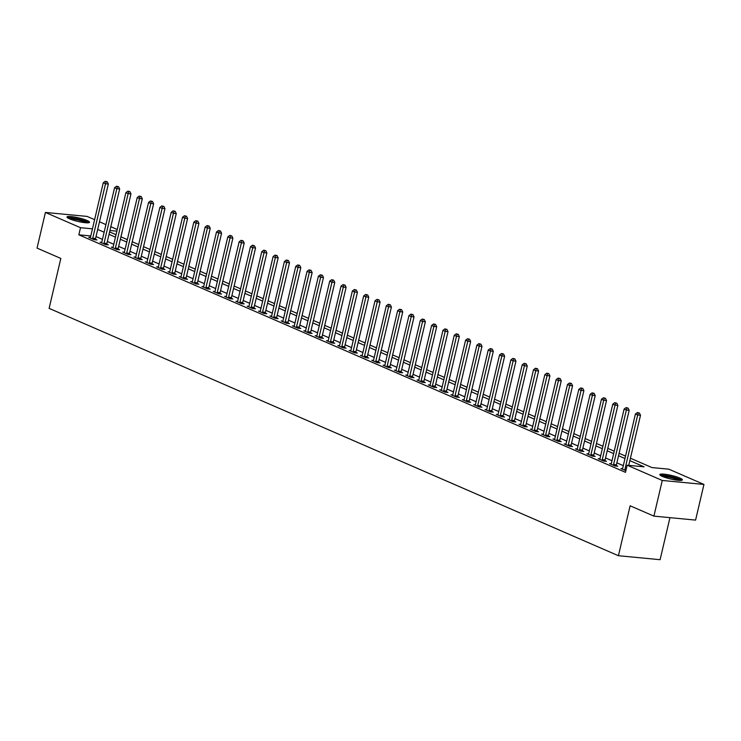 <?xml version="1.0" encoding="UTF-8"?>
<svg xmlns="http://www.w3.org/2000/svg" width="741" height="741" viewBox="0 0 741 741"><rect width="100%" height="100%" fill="white"/><g stroke="black" fill="none" stroke-linecap="round" stroke-linejoin="round"><path stroke-width="1.11" d="M662.324 476.398A11.569 1.815 -166.8 0 1 659.842 474.592A11.569 1.815 -166.8 0 1 667.558 474.648A11.569 1.815 -166.8 0 1 679.895 478.065A11.569 1.815 -166.8 0 1 682.378 479.872A11.569 1.815 -166.8 0 1 674.653 479.816A11.569 1.815 -166.8 0 1 662.324 476.398M69.469 218.808A11.569 1.815 -166.8 0 1 66.986 217.002A11.569 1.815 -166.8 0 1 74.711 217.057A11.569 1.815 -166.8 0 1 87.04 220.475A11.569 1.815 -166.8 0 1 89.522 222.281A11.569 1.815 -166.8 0 1 81.806 222.226A11.569 1.815 -166.8 0 1 69.469 218.808M669.957 517.653L660.101 559.696L618.42 555.722L49.119 308.367L60.827 258.442L37.05 248.105L45.414 212.445L87.095 216.409L94.607 219.669M99.479 221.791L105.926 224.597M110.807 226.709L117.245 229.515M120.978 236.861L122.191 231.664M630.424 458.216L651.95 467.571L668.854 469.183L703.95 484.429L662.269 480.464L627.173 465.209L644.068 466.821L629.85 460.643M662.269 480.464L653.905 516.125L695.586 520.099L703.95 484.429M90.782 235.962L78.842 234.823L625.497 472.35L627.173 465.209M623.301 465.663L616.855 462.856M611.983 460.735L605.536 457.938M600.655 455.817L594.208 453.02M589.336 450.899L582.889 448.101M578.008 445.98L571.57 443.183M566.689 441.062L560.242 438.264M555.37 436.143L548.924 433.337M544.042 431.225L537.596 428.418M532.723 426.307L526.277 423.5M521.395 421.379L514.958 418.582M510.077 416.461L503.63 413.663M498.758 411.542L492.311 408.745M487.43 406.624L480.983 403.826M476.111 401.705L469.664 398.908M464.783 396.787L458.346 393.98M453.464 391.869L447.018 389.062M442.145 386.941L435.699 384.144M430.817 382.023L424.371 379.225M419.499 377.104L413.052 374.307M408.171 372.186L401.724 369.389M396.852 367.267L390.405 364.47M385.524 362.349L379.086 359.542M374.205 357.431L367.758 354.624M362.886 352.512L356.44 349.706M351.558 347.585L345.111 344.787M340.239 342.666L333.793 339.869M328.911 337.748L322.474 334.951M317.593 332.829L311.146 330.032M306.274 327.911L299.827 325.114M294.946 322.993L288.499 320.186M283.627 318.074L277.18 315.268M272.299 313.147L265.862 310.349M260.98 308.228L254.534 305.431M249.661 303.31L243.215 300.513M238.333 298.391L231.887 295.594M227.015 293.473L220.568 290.676M215.687 288.555L209.24 285.748M204.368 283.636L197.921 280.83M193.04 278.718L186.602 275.911M181.721 273.79L175.274 270.993M170.402 268.872L163.956 266.075M159.074 263.953L152.627 261.156M147.755 259.035L141.309 256.238M136.427 254.117L129.99 251.319M125.109 249.198L118.662 246.392M113.79 244.28L107.343 241.473M102.462 239.362L96.015 236.555M90.421 237.463L88.725 237.305L94.153 239.667L96.969 239.936L95.496 239.297M101.749 242.381L100.044 242.224L105.481 244.586L108.297 244.854L106.824 244.215M113.067 247.309L111.363 247.142L116.8 249.504L119.616 249.773L118.143 249.133M124.386 252.227L122.691 252.06L128.128 254.422L130.944 254.691L129.471 254.052M135.714 257.146L134.01 256.979L139.447 259.341L142.263 259.609L140.79 258.97M147.033 262.064L145.338 261.906L150.766 264.259L153.582 264.528L152.109 263.889M158.361 266.982L156.657 266.825L162.094 269.187L164.91 269.455L163.437 268.807M169.68 271.901L167.975 271.743L173.413 274.105L176.228 274.374L174.756 273.735M180.999 276.819L179.303 276.662L184.741 279.024L187.556 279.292L186.084 278.653M192.327 281.747L190.622 281.58L196.059 283.942L198.875 284.211L197.402 283.571M203.645 286.665L201.95 286.498L207.378 288.86L210.203 289.129L208.721 288.49M214.973 291.584L213.269 291.417L218.706 293.779L221.522 294.047L220.049 293.408M226.292 296.502L224.597 296.335L230.025 298.697L232.841 298.966L231.368 298.327M237.611 301.42L235.916 301.263L241.353 303.625L244.169 303.884L242.696 303.245M248.939 306.339L247.235 306.181L252.672 308.543L255.488 308.812L254.015 308.163M260.258 311.257L258.563 311.1L264 313.462L266.816 313.73L265.343 313.091M271.586 316.175L269.881 316.018L275.319 318.38L278.134 318.649L276.662 318.009M282.905 321.103L281.21 320.936L286.637 323.298L289.453 323.567L287.98 322.928M294.233 326.021L292.528 325.855L297.965 328.217L300.781 328.485L299.308 327.846M305.551 330.94L303.847 330.773L309.284 333.135L312.1 333.404L310.627 332.765M316.87 335.858L315.175 335.701L320.612 338.053L323.428 338.322L321.955 337.683M328.198 340.777L326.494 340.619L331.931 342.981L334.747 343.25L333.274 342.601M339.517 345.695L337.822 345.538L343.25 347.9L346.066 348.168L344.593 347.529M350.845 350.613L349.141 350.456L354.578 352.818L357.394 353.087L355.921 352.447M362.164 355.541L360.459 355.374L365.897 357.736L368.712 358.005L367.24 357.366M373.483 360.459L371.787 360.293L377.225 362.655L380.04 362.923L378.568 362.284M384.811 365.378L383.106 365.211L388.543 367.573L391.359 367.842L389.886 367.203M396.129 370.296L394.434 370.13L399.862 372.491L402.687 372.76L401.205 372.121M407.457 375.215L405.753 375.057L411.19 377.419L414.006 377.678L412.533 377.039M418.776 380.133L417.081 379.976L422.509 382.337L425.325 382.606L423.852 381.958M430.095 385.051L428.4 384.894L433.837 387.256L436.653 387.524L435.18 386.885M441.423 389.97L439.719 389.812L445.156 392.174L447.972 392.443L446.499 391.804M452.742 394.897L451.047 394.731L456.484 397.093L459.3 397.361L457.827 396.722M464.07 399.816L462.365 399.649L467.803 402.011L470.618 402.28L469.146 401.641M475.389 404.734L473.694 404.567L479.121 406.929L481.937 407.198L480.464 406.559M486.717 409.653L485.012 409.495L490.449 411.848L493.265 412.116L491.792 411.477M498.035 414.571L496.331 414.414L501.768 416.775L504.584 417.044L503.111 416.396M509.354 419.489L507.659 419.332L513.096 421.694L515.912 421.962L514.439 421.323M520.682 424.408L518.978 424.25L524.415 426.612L527.231 426.881L525.758 426.242M532.001 429.335L530.306 429.169L535.734 431.531L538.55 431.799L537.077 431.16M543.329 434.254L541.625 434.087L547.062 436.449L549.878 436.718L548.405 436.079M554.648 439.172L552.953 439.005L558.381 441.367L561.196 441.636L559.724 440.997M565.967 444.091L564.272 443.924L569.709 446.286L572.524 446.554L571.052 445.915M577.295 449.009L575.59 448.851L581.027 451.213L583.843 451.473L582.37 450.834M588.613 453.927L586.918 453.77L592.355 456.132L595.171 456.4L593.689 455.752M599.941 458.846L598.237 458.688L603.674 461.05L606.49 461.319L605.017 460.68M611.26 463.764L609.565 463.607L614.993 465.969L617.809 466.237L616.336 465.598M622.588 468.692L620.884 468.525L625.886 470.702M653.905 516.125L630.128 505.797L618.42 555.722M78.842 234.823L80.519 227.691L45.414 212.445M92.458 228.83L80.519 227.691M624.978 458.531L618.531 455.724M613.65 453.603L607.212 450.806M602.331 448.685L595.884 445.887M591.012 443.766L584.566 440.969M579.684 438.848L573.238 436.051M568.366 433.93L561.919 431.132M557.037 429.011L550.591 426.205M545.719 424.093L539.272 421.286M534.391 419.165L527.953 416.368M523.072 414.247L516.625 411.45M511.753 409.328L505.306 406.531M500.425 404.41L493.978 401.613M489.106 399.492L482.66 396.694M477.778 394.573L471.341 391.767M466.46 389.655L460.013 386.848M455.141 384.736L448.694 381.93M443.813 379.809L437.366 377.012M432.494 374.89L426.047 372.093M421.166 369.972L414.728 367.175M409.847 365.054L403.4 362.256M398.528 360.135L392.082 357.338M387.2 355.217L380.754 352.41M375.882 350.298L369.435 347.492M364.553 345.371L358.107 342.574M353.235 340.452L346.788 337.655M341.907 335.534L335.469 332.737M330.588 330.616L324.141 327.818M319.269 325.697L312.822 322.9M307.941 320.779L301.494 317.972M296.622 315.861L290.176 313.054M285.294 310.942L278.857 308.136M273.975 306.014L267.529 303.217M262.657 301.096L256.21 298.299M251.329 296.178L244.882 293.38M240.01 291.259L233.563 288.462M228.682 286.341L222.235 283.544M217.363 281.423L210.916 278.616M206.044 276.504L199.598 273.698M194.716 271.586L188.27 268.779M183.398 266.658L176.951 263.861M172.069 261.74L165.623 258.942M160.751 256.821L154.304 254.024M149.423 251.903L142.985 249.106M138.104 246.985L131.657 244.187M126.785 242.066L120.338 239.26M115.457 237.148L109.01 234.341M104.138 232.22L97.692 229.423M109.585 231.914L116.031 234.712M120.903 236.833L127.35 239.639M132.231 241.751L138.678 244.558M143.55 246.67L149.997 249.476M154.869 251.597L161.316 254.395M166.197 256.516L172.644 259.313M177.516 261.434L183.963 264.231M188.844 266.352L195.291 269.15M200.163 271.271L206.609 274.077M211.491 276.189L217.928 278.996M222.809 281.108L229.256 283.914M234.128 286.035L240.575 288.833M245.456 290.954L251.903 293.751M256.775 295.872L263.222 298.669M268.103 300.79L274.541 303.588M279.422 305.709L285.869 308.506M290.741 310.627L297.187 313.434M302.069 315.546L308.515 318.352M313.387 320.464L319.834 323.271M324.715 325.392L331.162 328.189M336.034 330.31L342.481 333.107M347.362 335.228L353.8 338.026M358.681 340.147L365.128 342.944M370 345.065L376.447 347.862M381.328 349.984L387.775 352.79M392.647 354.902L399.093 357.708M403.975 359.83L410.412 362.627M415.293 364.748L421.74 367.545M426.612 369.666L433.059 372.464M437.94 374.585L444.387 377.382M449.259 379.503L455.706 382.3M460.587 384.422L467.025 387.228M471.906 389.34L478.353 392.146M483.225 394.258L489.671 397.065M494.553 399.186L500.999 401.983M505.871 404.104L512.318 406.902M517.199 409.023L523.646 411.82M528.518 413.941L534.965 416.738M539.846 418.86L546.284 421.657M551.165 423.778L557.612 426.584M562.484 428.696L568.931 431.503M573.812 433.624L580.259 436.421M585.131 438.542L591.577 441.34M596.459 443.461L602.896 446.258M607.777 448.379L614.224 451.176M619.096 453.297L625.543 456.095M116.865 231.155L109.918 230.497M92.736 238.259L95.552 238.528L108.334 184.037L105.518 183.768L92.736 238.259A1.482 0.963 -84.6 0 0 92.681 238.824L92.681 239.028M106.12 181.702L107.25 181.804L105.213 181.304L106.12 181.702L105.518 183.768L103.258 182.786L90.476 237.277A1.482 0.963 -84.6 0 1 90.282 237.787L90.198 237.944M95.552 238.528A1.482 0.963 -84.6 0 0 95.496 239.093L95.506 239.797M108.334 184.037L107.25 181.804M105.213 181.304L103.258 182.786M104.064 243.187L106.88 243.456L119.662 188.955L116.846 188.686L104.064 243.187A1.482 0.963 -84.6 0 0 103.999 243.743L104.009 243.946M117.439 186.621L118.569 186.723L116.541 186.223L117.439 186.621L116.846 188.686L114.577 187.705L101.795 242.196A1.482 0.963 -84.6 0 1 101.61 242.705L101.517 242.863M106.88 243.456A1.482 0.963 -84.6 0 0 106.815 244.011L106.834 244.715M119.662 188.955L118.569 186.723M116.541 186.223L114.577 187.705M115.383 248.105L118.199 248.374L130.981 193.873L128.165 193.605L115.383 248.105A1.482 0.963 -84.6 0 0 115.327 248.661L115.327 248.865M128.767 191.539L129.888 191.65L127.86 191.15L128.767 191.539L128.165 193.605L125.905 192.623L113.123 247.114A1.482 0.963 -84.6 0 1 112.928 247.624L112.845 247.781M118.199 248.374A1.482 0.963 -84.6 0 0 118.143 248.93L118.152 249.634M130.981 193.873L129.888 191.65M127.86 191.15L125.905 192.623M126.711 253.024L129.527 253.292L142.3 198.792L139.484 198.532L126.711 253.024A1.482 0.963 -84.6 0 0 126.646 253.579L126.655 253.783M140.086 196.458L141.216 196.569L139.178 196.069L140.086 196.458L139.484 198.532L137.224 197.541L124.442 252.042A1.482 0.963 -84.6 0 1 124.247 252.542L124.164 252.7M129.527 253.292A1.482 0.963 -84.6 0 0 129.462 253.848L129.48 254.552M142.3 198.792L141.216 196.569M139.178 196.069L137.224 197.541M138.03 257.942L140.846 258.211L153.628 203.719L150.812 203.451L138.03 257.942A1.482 0.963 -84.6 0 0 137.974 258.507L137.974 258.702M151.414 201.376L152.535 201.487L150.506 200.987L151.414 201.376L150.812 203.451L148.543 202.46L135.76 256.96A1.482 0.963 -84.6 0 1 135.575 257.46L135.483 257.627M140.846 258.211A1.482 0.963 -84.6 0 0 140.79 258.766L140.799 259.47M153.628 203.719L152.535 201.487M150.506 200.987L148.543 202.46M68.394 218.299A10.013 1.575 -166.8 0 1 76.499 218.845A10.013 1.575 -166.8 0 1 87.688 222.819M86.076 222.772A9.272 1.454 13.2 0 0 76.443 219.697A9.272 1.454 13.2 0 0 69.858 218.975M88.744 222.726A11.495 1.806 13.2 0 0 76.277 218.558A11.495 1.806 13.2 0 0 67.487 217.734M661.25 475.889A10.013 1.575 -166.8 0 1 668.456 476.259A10.013 1.575 -166.8 0 1 678.441 479.103A10.013 1.575 -166.8 0 1 680.534 480.409M678.932 480.363A9.272 1.454 13.2 0 0 677.709 479.76A9.272 1.454 13.2 0 0 662.713 476.565M681.6 480.316A11.495 1.806 13.2 0 0 679.571 479.205A11.495 1.806 13.2 0 0 669.049 476.13A11.495 1.806 13.2 0 0 660.342 475.333M149.349 262.86L152.164 263.129L164.947 208.638L162.131 208.369L149.349 262.86A1.482 0.963 -84.6 0 0 149.293 263.425L149.293 263.62M162.733 206.294L163.863 206.406L161.825 205.905L162.733 206.294L162.131 208.369L159.871 207.387L147.089 261.879A1.482 0.963 -84.6 0 1 146.894 262.379L146.811 262.546M152.164 263.129A1.482 0.963 -84.6 0 0 152.109 263.694L152.118 264.389M164.947 208.638L163.863 206.406M161.825 205.905L159.871 207.387M160.677 267.779L163.492 268.047L176.275 213.556L173.459 213.288L160.677 267.779A1.482 0.963 -84.6 0 0 160.612 268.344L160.621 268.538M174.052 211.222L175.182 211.324L173.153 210.824L174.052 211.222L173.459 213.288L171.19 212.306L158.407 266.797A1.482 0.963 -84.6 0 1 158.222 267.297L158.129 267.464M163.492 268.047A1.482 0.963 -84.6 0 0 163.428 268.613L163.446 269.307M176.275 213.556L175.182 211.324M173.153 210.824L171.19 212.306M171.995 272.697L174.811 272.966L187.593 218.475L184.778 218.206L171.995 272.697A1.482 0.963 -84.6 0 0 171.94 273.262L171.94 273.466M185.38 216.14L186.51 216.242L184.472 215.742L185.38 216.14L184.778 218.206L182.518 217.224L169.735 271.715A1.482 0.963 -84.6 0 1 169.541 272.225L169.457 272.382M174.811 272.966A1.482 0.963 -84.6 0 0 174.756 273.531L174.765 274.235M187.593 218.475L186.51 216.242M184.472 215.742L182.518 217.224M183.323 277.616L186.139 277.884L198.921 223.393L196.096 223.124L183.323 277.616A1.482 0.963 -84.6 0 0 183.259 278.181L183.268 278.384M196.698 221.059L197.828 221.161L195.8 220.661L196.698 221.059L196.096 223.124L193.836 222.143L181.054 276.634A1.482 0.963 -84.6 0 1 180.869 277.143L180.776 277.301M186.139 277.884A1.482 0.963 -84.6 0 0 186.074 278.449L186.093 279.153M198.921 223.393L197.828 221.161M195.8 220.661L193.836 222.143M194.642 282.543L197.458 282.812L210.24 228.311L207.424 228.043L194.642 282.543A1.482 0.963 -84.6 0 0 194.587 283.099L194.587 283.303M208.026 225.977L209.147 226.088L207.119 225.579L208.026 225.977L207.424 228.043L205.155 227.061L192.382 281.552A1.482 0.963 -84.6 0 1 192.188 282.062L192.095 282.219M197.458 282.812A1.482 0.963 -84.6 0 0 197.402 283.368L197.412 284.072M210.24 228.311L209.147 226.088M207.119 225.579L205.155 227.061M205.961 287.462L208.777 287.73L221.559 233.23L218.743 232.961L205.961 287.462A1.482 0.963 -84.6 0 0 205.905 288.017L205.905 288.221M219.345 230.896L220.475 231.007L218.438 230.507L219.345 230.896L218.743 232.961L216.483 231.979L203.701 286.48A1.482 0.963 -84.6 0 1 203.506 286.98L203.423 287.137M208.777 287.73A1.482 0.963 -84.6 0 0 208.721 288.286L208.73 288.99M221.559 233.23L220.475 231.007M218.438 230.507L216.483 231.979M217.289 292.38L220.105 292.649L232.887 238.157L230.071 237.889L217.289 292.38A1.482 0.963 -84.6 0 0 217.224 292.936L217.233 293.14M230.673 235.814L231.794 235.925L229.766 235.425L230.673 235.814L230.071 237.889L227.802 236.898L215.02 291.398A1.482 0.963 -84.6 0 1 214.834 291.898L214.742 292.056M220.105 292.649A1.482 0.963 -84.6 0 0 220.04 293.204L220.058 293.908M232.887 238.157L231.794 235.925M229.766 235.425L227.802 236.898M228.608 297.298L231.424 297.567L244.206 243.076L241.39 242.807L228.608 297.298A1.482 0.963 -84.6 0 0 228.552 297.863L228.552 298.058M241.992 240.732L243.122 240.844L241.084 240.343L241.992 240.732L241.39 242.807L239.13 241.825L226.348 296.317A1.482 0.963 -84.6 0 1 226.153 296.817L226.07 296.984M231.424 297.567A1.482 0.963 -84.6 0 0 231.368 298.132L231.377 298.827M244.206 243.076L243.122 240.844M241.084 240.343L239.13 241.825M239.936 302.217L242.752 302.485L255.534 247.994L252.718 247.726L239.936 302.217A1.482 0.963 -84.6 0 0 239.871 302.782L239.88 302.976M253.311 245.651L254.441 245.762L252.412 245.262L253.311 245.651L252.718 247.726L250.449 246.744L237.666 301.235A1.482 0.963 -84.6 0 1 237.481 301.735L237.389 301.902M242.752 302.485A1.482 0.963 -84.6 0 0 242.687 303.05L242.705 303.745M255.534 247.994L254.441 245.762M252.412 245.262L250.449 246.744M251.255 307.135L254.07 307.404L266.853 252.913L264.037 252.644L251.255 307.135A1.482 0.963 -84.6 0 0 251.199 307.7L251.199 307.904M264.639 250.578L265.76 250.68L263.731 250.18L264.639 250.578L264.037 252.644L261.768 251.662L248.995 306.153A1.482 0.963 -84.6 0 1 248.8 306.654L248.707 306.82M254.07 307.404A1.482 0.963 -84.6 0 0 254.015 307.969L254.024 308.673M266.853 252.913L265.76 250.68M263.731 250.18L261.768 251.662M262.573 312.054L265.398 312.322L278.171 257.831L275.356 257.562L262.573 312.054A1.482 0.963 -84.6 0 0 262.518 312.619L262.518 312.822M275.958 255.497L277.088 255.599L275.05 255.099L275.958 255.497L275.356 257.562L273.096 256.581L260.313 311.072A1.482 0.963 -84.6 0 1 260.119 311.581L260.035 311.739M265.398 312.322A1.482 0.963 -84.6 0 0 265.334 312.887L265.352 313.591M278.171 257.831L277.088 255.599M275.05 255.099L273.096 256.581M273.901 316.981L276.717 317.25L289.499 262.749L286.684 262.481L273.901 316.981A1.482 0.963 -84.6 0 0 273.837 317.537L273.846 317.741M287.286 260.415L288.406 260.517L286.378 260.017L287.286 260.415L286.684 262.481L284.414 261.499L271.632 315.99A1.482 0.963 -84.6 0 1 271.447 316.5L271.354 316.657M276.717 317.25A1.482 0.963 -84.6 0 0 276.662 317.806L276.671 318.51M289.499 262.749L288.406 260.517M286.378 260.017L284.414 261.499M285.22 321.9L288.036 322.168L300.818 267.668L298.002 267.399L285.22 321.9A1.482 0.963 -84.6 0 0 285.165 322.455L285.165 322.659M298.604 265.334L299.735 265.445L297.697 264.945L298.604 265.334L298.002 267.399L295.742 266.417L282.96 320.909A1.482 0.963 -84.6 0 1 282.766 321.418L282.682 321.575M288.036 322.168A1.482 0.963 -84.6 0 0 287.98 322.724L287.99 323.428M300.818 267.668L299.735 265.445M297.697 264.945L295.742 266.417M296.548 326.818L299.364 327.087L312.146 272.586L309.33 272.327L296.548 326.818A1.482 0.963 -84.6 0 0 296.483 327.374L296.493 327.578M309.923 270.252L311.053 270.363L309.025 269.863L309.923 270.252L309.33 272.327L307.061 271.336L294.279 325.836A1.482 0.963 -84.6 0 1 294.094 326.336L294.001 326.494M299.364 327.087A1.482 0.963 -84.6 0 0 299.299 327.642L299.318 328.346M312.146 272.586L311.053 270.363M309.025 269.863L307.061 271.336M307.867 331.736L310.683 332.005L323.465 277.514L320.649 277.245L307.867 331.736A1.482 0.963 -84.6 0 0 307.811 332.301L307.811 332.496M321.251 275.17L322.372 275.281L320.344 274.781L321.251 275.17L320.649 277.245L318.389 276.254L305.607 330.755A1.482 0.963 -84.6 0 1 305.412 331.255L305.329 331.422M310.683 332.005A1.482 0.963 -84.6 0 0 310.627 332.561L310.636 333.265M323.465 277.514L322.372 275.281M320.344 274.781L318.389 276.254M319.195 336.655L322.011 336.923L334.784 282.432L331.968 282.164L319.195 336.655A1.482 0.963 -84.6 0 0 319.13 337.22L319.139 337.414M332.57 280.089L333.7 280.2L331.662 279.7L332.57 280.089L331.968 282.164L329.708 281.182L316.926 335.673A1.482 0.963 -84.6 0 1 316.731 336.173L316.648 336.34M322.011 336.923A1.482 0.963 -84.6 0 0 321.946 337.488L321.965 338.183M334.784 282.432L333.7 280.2M331.662 279.7L329.708 281.182M330.514 341.573L333.33 341.842L346.112 287.351L343.296 287.082L330.514 341.573A1.482 0.963 -84.6 0 0 330.458 342.138L330.458 342.333M343.898 285.016L345.019 285.118L342.99 284.618L343.898 285.016L343.296 287.082L341.027 286.1L328.244 340.591A1.482 0.963 -84.6 0 1 328.059 341.092L327.967 341.258M333.33 341.842A1.482 0.963 -84.6 0 0 333.274 342.407L333.283 343.102M346.112 287.351L345.019 285.118M342.99 284.618L341.027 286.1M341.833 346.492L344.648 346.76L357.431 292.269L354.615 292L341.833 346.492A1.482 0.963 -84.6 0 0 341.777 347.057L341.777 347.26M355.217 289.935L356.347 290.037L354.309 289.536L355.217 289.935L354.615 292L352.355 291.018L339.573 345.51A1.482 0.963 -84.6 0 1 339.378 346.019L339.295 346.177M344.648 346.76A1.482 0.963 -84.6 0 0 344.593 347.325L344.602 348.029M357.431 292.269L356.347 290.037M354.309 289.536L352.355 291.018M353.161 351.41L355.976 351.679L368.759 297.187L365.943 296.919L353.161 351.41A1.482 0.963 -84.6 0 0 353.096 351.975L353.105 352.179M366.545 294.853L367.666 294.955L365.637 294.455L366.545 294.853L365.943 296.919L363.674 295.937L350.891 350.428A1.482 0.963 -84.6 0 1 350.706 350.938L350.613 351.095M355.976 351.679A1.482 0.963 -84.6 0 0 355.912 352.244L355.93 352.948M368.759 297.187L367.666 294.955M365.637 294.455L363.674 295.937M364.479 356.338L367.295 356.606L380.077 302.106L377.262 301.837L364.479 356.338A1.482 0.963 -84.6 0 0 364.424 356.893L364.424 357.097M377.864 299.772L378.994 299.883L376.956 299.373L377.864 299.772L377.262 301.837L375.002 300.855L362.219 355.347A1.482 0.963 -84.6 0 1 362.025 355.856L361.941 356.013M367.295 356.606A1.482 0.963 -84.6 0 0 367.24 357.162L367.249 357.866M380.077 302.106L378.994 299.883M376.956 299.373L375.002 300.855M375.807 361.256L378.623 361.525L391.405 307.024L388.59 306.755L375.807 361.256A1.482 0.963 -84.6 0 0 375.743 361.812L375.752 362.016M389.182 304.69L390.312 304.801L388.284 304.301L389.182 304.69L388.59 306.755L386.32 305.774L373.538 360.274A1.482 0.963 -84.6 0 1 373.353 360.774L373.26 360.932M378.623 361.525A1.482 0.963 -84.6 0 0 378.558 362.08L378.577 362.784M391.405 307.024L390.312 304.801M388.284 304.301L386.32 305.774M387.126 366.174L389.942 366.443L402.724 311.952L399.908 311.683L387.126 366.174A1.482 0.963 -84.6 0 0 387.071 366.73L387.071 366.934M400.51 309.608L401.631 309.719L399.603 309.219L400.51 309.608L399.908 311.683L397.639 310.692L384.866 365.193A1.482 0.963 -84.6 0 1 384.672 365.693L384.579 365.85M389.942 366.443A1.482 0.963 -84.6 0 0 389.886 366.999L389.896 367.703M402.724 311.952L401.631 309.719M399.603 309.219L397.639 310.692M398.445 371.093L401.261 371.361L414.043 316.87L411.227 316.602L398.445 371.093A1.482 0.963 -84.6 0 0 398.389 371.658L398.389 371.852M411.829 314.527L412.959 314.638L410.922 314.138L411.829 314.527L411.227 316.602L408.967 315.62L396.185 370.111A1.482 0.963 -84.6 0 1 395.99 370.611L395.907 370.778M401.261 371.361A1.482 0.963 -84.6 0 0 401.205 371.926L401.214 372.621M414.043 316.87L412.959 314.638M410.922 314.138L408.967 315.62M409.773 376.011L412.589 376.28L425.371 321.789L422.555 321.52L409.773 376.011A1.482 0.963 -84.6 0 0 409.708 376.576L409.717 376.771M423.157 319.445L424.278 319.556L422.25 319.056L423.157 319.445L422.555 321.52L420.286 320.538L407.504 375.029A1.482 0.963 -84.6 0 1 407.318 375.53L407.226 375.696M412.589 376.28A1.482 0.963 -84.6 0 0 412.524 376.845L412.542 377.54M425.371 321.789L424.278 319.556M422.25 319.056L420.286 320.538M421.092 380.93L423.908 381.198L436.69 326.707L433.874 326.438L421.092 380.93A1.482 0.963 -84.6 0 0 421.036 381.495L421.036 381.698M434.476 324.373L435.606 324.475L433.568 323.974L434.476 324.373L433.874 326.438L431.614 325.456L418.832 379.948A1.482 0.963 -84.6 0 1 418.637 380.448L418.554 380.615M423.908 381.198A1.482 0.963 -84.6 0 0 423.852 381.763L423.861 382.467M436.69 326.707L435.606 324.475M433.568 323.974L431.614 325.456M432.42 385.848L435.236 386.117L448.018 331.625L445.202 331.357L432.42 385.848A1.482 0.963 -84.6 0 0 432.355 386.413L432.364 386.617M445.795 329.291L446.925 329.393L444.896 328.893L445.795 329.291L445.202 331.357L442.933 330.375L430.15 384.866A1.482 0.963 -84.6 0 1 429.965 385.376L429.873 385.533M435.236 386.117A1.482 0.963 -84.6 0 0 435.171 386.682L435.189 387.386M448.018 331.625L446.925 329.393M444.896 328.893L442.933 330.375M443.739 390.776L446.554 391.044L459.337 336.544L456.521 336.275L443.739 390.776A1.482 0.963 -84.6 0 0 443.683 391.331L443.683 391.535M457.123 334.21L458.244 334.311L456.215 333.811L457.123 334.21L456.521 336.275L454.252 335.293L441.479 389.785A1.482 0.963 -84.6 0 1 441.284 390.294L441.191 390.451M446.554 391.044A1.482 0.963 -84.6 0 0 446.499 391.6L446.508 392.304M459.337 336.544L458.244 334.311M456.215 333.811L454.252 335.293M455.057 395.694L457.882 395.963L470.655 341.462L467.84 341.193L455.057 395.694A1.482 0.963 -84.6 0 0 455.002 396.25L455.002 396.454M468.442 339.128L469.572 339.239L467.534 338.739L468.442 339.128L467.84 341.193L465.58 340.212L452.797 394.703A1.482 0.963 -84.6 0 1 452.603 395.212L452.519 395.37M457.882 395.963A1.482 0.963 -84.6 0 0 457.818 396.518L457.836 397.222M470.655 341.462L469.572 339.239M467.534 338.739L465.58 340.212M466.385 400.612L469.201 400.881L481.983 346.38L479.168 346.121L466.385 400.612A1.482 0.963 -84.6 0 0 466.321 401.168L466.33 401.372M479.77 344.046L480.89 344.157L478.862 343.657L479.77 344.046L479.168 346.121L476.898 345.13L464.116 399.631A1.482 0.963 -84.6 0 1 463.931 400.131L463.838 400.288M469.201 400.881A1.482 0.963 -84.6 0 0 469.146 401.437L469.155 402.141M481.983 346.38L480.89 344.157M478.862 343.657L476.898 345.13M477.704 405.531L480.52 405.799L493.302 351.308L490.486 351.039L477.704 405.531A1.482 0.963 -84.6 0 0 477.649 406.096L477.649 406.29M491.088 348.965L492.219 349.076L490.181 348.576L491.088 348.965L490.486 351.039L488.226 350.048L475.444 404.549A1.482 0.963 -84.6 0 1 475.25 405.049L475.166 405.207M480.52 405.799A1.482 0.963 -84.6 0 0 480.464 406.355L480.474 407.059M493.302 351.308L492.219 349.076M490.181 348.576L488.226 350.048M489.032 410.449L491.848 410.718L504.63 356.226L501.814 355.958L489.032 410.449A1.482 0.963 -84.6 0 0 488.967 411.014L488.977 411.209M502.407 353.883L503.537 353.994L501.509 353.494L502.407 353.883L501.814 355.958L499.545 354.976L486.763 409.467A1.482 0.963 -84.6 0 1 486.578 409.968L486.485 410.134M491.848 410.718A1.482 0.963 -84.6 0 0 491.783 411.283L491.802 411.977M504.63 356.226L503.537 353.994M501.509 353.494L499.545 354.976M500.351 415.368L503.167 415.636L515.949 361.145L513.133 360.876L500.351 415.368A1.482 0.963 -84.6 0 0 500.295 415.933L500.295 416.127M513.735 358.811L514.856 358.913L512.828 358.412L513.735 358.811L513.133 360.876L510.873 359.894L498.091 414.386A1.482 0.963 -84.6 0 1 497.896 414.886L497.813 415.053M503.167 415.636A1.482 0.963 -84.6 0 0 503.111 416.201L503.12 416.896M515.949 361.145L514.856 358.913M512.828 358.412L510.873 359.894M511.679 420.286L514.495 420.555L527.268 366.063L524.452 365.795L511.679 420.286A1.482 0.963 -84.6 0 0 511.614 420.851L511.623 421.055M525.054 363.729L526.184 363.831L524.146 363.331L525.054 363.729L524.452 365.795L522.192 364.813L509.41 419.304A1.482 0.963 -84.6 0 1 509.224 419.814L509.132 419.971M514.495 420.555A1.482 0.963 -84.6 0 0 514.43 421.12L514.449 421.824M527.268 366.063L526.184 363.831M524.146 363.331L522.192 364.813M522.998 425.204L525.814 425.473L538.596 370.982L535.78 370.713L522.998 425.204A1.482 0.963 -84.6 0 0 522.942 425.769L522.942 425.973M536.382 368.647L537.503 368.749L535.474 368.249L536.382 368.647L535.78 370.713L533.511 369.731L520.728 424.223A1.482 0.963 -84.6 0 1 520.543 424.732L520.451 424.889M525.814 425.473A1.482 0.963 -84.6 0 0 525.758 426.038L525.767 426.742M538.596 370.982L537.503 368.749M535.474 368.249L533.511 369.731M534.317 430.132L537.132 430.401L549.915 375.9L547.099 375.631L534.317 430.132A1.482 0.963 -84.6 0 0 534.261 430.688L534.261 430.892M547.701 373.566L548.831 373.677L546.793 373.168L547.701 373.566L547.099 375.631L544.839 374.65L532.057 429.141A1.482 0.963 -84.6 0 1 531.862 429.65L531.779 429.808M537.132 430.401A1.482 0.963 -84.6 0 0 537.077 430.956L537.086 431.66M549.915 375.9L548.831 373.677M546.793 373.168L544.839 374.65M545.645 435.05L548.46 435.319L561.243 380.818L558.427 380.55L545.645 435.05A1.482 0.963 -84.6 0 0 545.58 435.606L545.589 435.81M559.029 378.484L560.15 378.595L558.121 378.095L559.029 378.484L558.427 380.55L556.158 379.568L543.375 434.069A1.482 0.963 -84.6 0 1 543.19 434.569L543.097 434.726M548.46 435.319A1.482 0.963 -84.6 0 0 548.396 435.875L548.414 436.579M561.243 380.818L560.15 378.595M558.121 378.095L556.158 379.568M556.963 439.969L559.779 440.237L572.561 385.746L569.746 385.477L556.963 439.969A1.482 0.963 -84.6 0 0 556.908 440.525L556.908 440.728M570.348 383.403L571.478 383.514L569.44 383.014L570.348 383.403L569.746 385.477L567.486 384.486L554.703 438.987A1.482 0.963 -84.6 0 1 554.509 439.487L554.425 439.645M559.779 440.237A1.482 0.963 -84.6 0 0 559.724 440.793L559.733 441.497M572.561 385.746L571.478 383.514M569.44 383.014L567.486 384.486M568.291 444.887L571.107 445.156L583.889 390.664L581.074 390.396L568.291 444.887A1.482 0.963 -84.6 0 0 568.227 445.452L568.236 445.647M581.666 388.321L582.797 388.432L580.768 387.932L581.666 388.321L581.074 390.396L578.804 389.414L566.022 443.905A1.482 0.963 -84.6 0 1 565.837 444.405L565.744 444.572M571.107 445.156A1.482 0.963 -84.6 0 0 571.042 445.721L571.061 446.415M583.889 390.664L582.797 388.432M580.768 387.932L578.804 389.414M579.61 449.806L582.426 450.074L595.208 395.583L592.392 395.314L579.61 449.806A1.482 0.963 -84.6 0 0 579.555 450.371L579.555 450.565M592.995 393.239L594.115 393.351L592.087 392.85L592.995 393.239L592.392 395.314L590.123 394.332L577.35 448.824A1.482 0.963 -84.6 0 1 577.156 449.324L577.063 449.491M582.426 450.074A1.482 0.963 -84.6 0 0 582.37 450.639L582.38 451.334M595.208 395.583L594.115 393.351M592.087 392.85L590.123 394.332M590.929 454.724L593.745 454.993L606.527 400.501L603.711 400.233L590.929 454.724A1.482 0.963 -84.6 0 0 590.873 455.289L590.873 455.493M604.313 398.167L605.443 398.269L603.406 397.769L604.313 398.167L603.711 400.233L601.451 399.251L588.669 453.742A1.482 0.963 -84.6 0 1 588.474 454.242L588.391 454.409M593.745 454.993A1.482 0.963 -84.6 0 0 593.689 455.558L593.698 456.261M606.527 400.501L605.443 398.269M603.406 397.769L601.451 399.251M602.257 459.642L605.073 459.911L617.855 405.42L615.039 405.151L602.257 459.642A1.482 0.963 -84.6 0 0 602.192 460.207L602.201 460.411M615.641 403.085L616.762 403.187L614.734 402.687L615.641 403.085L615.039 405.151L612.77 404.169L599.988 458.66A1.482 0.963 -84.6 0 1 599.802 459.17L599.71 459.327M605.073 459.911A1.482 0.963 -84.6 0 0 605.008 460.476L605.027 461.18M617.855 405.42L616.762 403.187M614.734 402.687L612.77 404.169M613.576 464.57L616.392 464.829L629.174 410.338L626.358 410.069L613.576 464.57A1.482 0.963 -84.6 0 0 613.52 465.126L613.52 465.329M626.96 408.004L628.09 408.106L626.052 407.606L626.96 408.004L626.358 410.069L624.098 409.088L611.316 463.579A1.482 0.963 -84.6 0 1 611.121 464.088L611.038 464.246M616.392 464.829A1.482 0.963 -84.6 0 0 616.336 465.394L616.345 466.098M629.174 410.338L628.09 408.106M626.052 407.606L624.098 409.088M628.748 465.367L640.502 415.256L637.686 414.988L624.904 469.488A1.482 0.963 -84.6 0 0 624.839 470.044L624.848 470.248M638.279 412.922L639.409 413.033L637.38 412.533L638.279 412.922L637.686 414.988L635.417 414.006L622.635 468.497A1.482 0.963 -84.6 0 1 622.449 469.007L622.357 469.164M640.502 415.256L639.409 413.033M637.38 412.533L635.417 414.006M92.681 238.824L95.496 239.093M103.999 243.743L106.815 244.011M115.327 248.661L118.143 248.93M126.646 253.579L129.462 253.848M137.974 258.507L140.79 258.766M149.293 263.425L152.109 263.694M160.612 268.344L163.428 268.613M171.94 273.262L174.756 273.531M183.259 278.181L186.074 278.449M194.587 283.099L197.402 283.368M205.905 288.017L208.721 288.286M217.224 292.936L220.04 293.204M228.552 297.863L231.368 298.132M239.871 302.782L242.687 303.05M251.199 307.7L254.015 307.969M262.518 312.619L265.334 312.887M273.837 317.537L276.662 317.806M285.165 322.455L287.98 322.724M296.483 327.374L299.299 327.642M307.811 332.301L310.627 332.561M319.13 337.22L321.946 337.488M330.458 342.138L333.274 342.407M341.777 347.057L344.593 347.325M353.096 351.975L355.912 352.244M364.424 356.893L367.24 357.162M375.743 361.812L378.558 362.08M387.071 366.73L389.886 366.999M398.389 371.658L401.205 371.926M409.708 376.576L412.524 376.845M421.036 381.495L423.852 381.763M432.355 386.413L435.171 386.682M443.683 391.331L446.499 391.6M455.002 396.25L457.818 396.518M466.321 401.168L469.146 401.437M477.649 406.096L480.464 406.355M488.967 411.014L491.783 411.283M500.295 415.933L503.111 416.201M511.614 420.851L514.43 421.12M522.942 425.769L525.758 426.038M534.261 430.688L537.077 430.956M545.58 435.606L548.396 435.875M556.908 440.525L559.724 440.793M568.227 445.452L571.042 445.721M579.555 450.371L582.37 450.639M590.873 455.289L593.689 455.558M602.192 460.207L605.008 460.476M613.52 465.126L616.336 465.394M624.904 469.488L626.136 469.599M624.839 470.044L626.006 470.155"/></g></svg>
